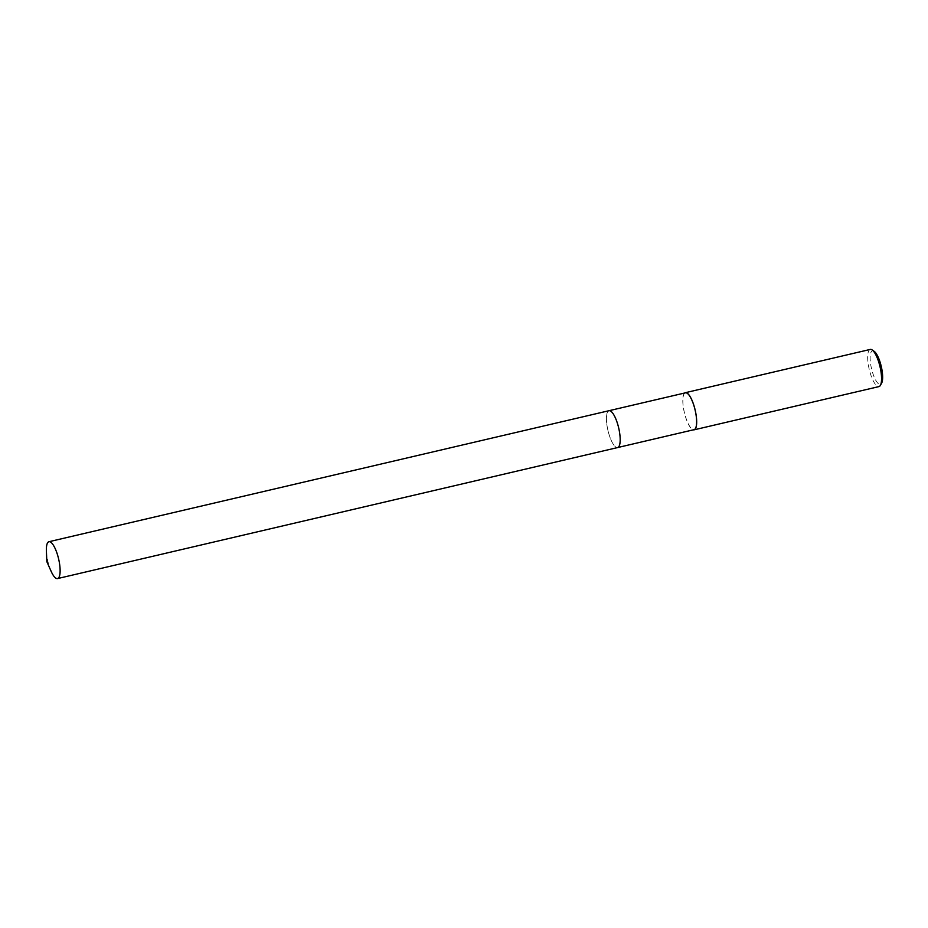 <?xml version="1.0" encoding="UTF-8"?>
<svg xmlns="http://www.w3.org/2000/svg" width="928" height="928" viewBox="0 0 928 928"><rect width="100%" height="100%" fill="white"/><g stroke="black" fill="none" stroke-linecap="round" stroke-linejoin="round"><path stroke-width="0.7" stroke-dasharray="4.64 3.48" d="M611.146 411.44A18.92 5.498 -103.2 0 0 610.009 410.779A18.92 5.498 -103.2 0 0 609 410.71A18.92 5.498 -103.2 0 0 608.78 433.573A18.92 5.498 -103.2 0 0 617.619 447.563A18.92 5.498 -103.2 0 0 618.489 447.052A18.92 5.498 -103.2 0 0 619.22 445.95M617.828 424.699A18.92 5.498 -103.2 0 0 609.998 410.779A18.92 5.498 -103.2 0 0 608.78 433.573A18.92 5.498 -103.2 0 0 618.489 447.052A18.92 5.498 -103.2 0 0 617.828 424.699M685.432 392.834A18.92 5.498 -103.2 0 0 685.212 415.686A18.92 5.498 -103.2 0 0 694.051 429.676M870.278 349.427A19.082 5.545 -103.2 0 0 870.058 372.476A19.082 5.545 -103.2 0 0 878.967 386.593M684.736 392.996A19.082 5.545 -103.2 0 0 685.177 415.732A19.082 5.545 -103.2 0 0 693.355 429.838M874.153 351.318A17.168 4.988 -103.2 0 0 872.285 371.618A17.168 4.988 -103.2 0 0 881.6 383.183M609.093 410.686L609 410.71A18.92 5.498 -103.2 0 0 608.13 411.208A18.92 5.498 -103.2 0 0 608.339 431.996A18.92 5.498 -103.2 0 0 617.619 447.563L617.712 447.54M46.4 551.046A18.92 5.498 -103.2 0 0 51.144 571.335"/><path stroke-width="1.39" d="M619.22 445.95A18.92 5.498 -103.2 0 0 617.839 424.699A18.92 5.498 -103.2 0 0 611.146 411.44M617.712 447.54L694.051 429.676A18.92 5.498 -103.2 0 0 694.272 406.824A18.92 5.498 -103.2 0 0 685.432 392.834L609.093 410.686M693.355 429.838A19.082 5.545 -103.2 0 0 694.086 429.838L878.967 386.593A19.082 5.545 -103.2 0 0 880.405 385.329A19.082 5.545 -103.2 0 0 879.187 363.544A19.082 5.545 -103.2 0 0 872.123 349.926A19.082 5.545 -103.2 0 0 870.278 349.427L685.398 392.683A19.082 5.545 -103.2 0 0 684.736 392.996M694.086 429.838A19.082 5.545 -103.2 0 0 694.306 406.789A19.082 5.545 -103.2 0 0 685.398 392.683M880.405 385.329L881.6 383.183A17.168 4.988 -103.2 0 0 880.51 363.567A17.168 4.988 -103.2 0 0 874.153 351.318L872.123 349.926M58.418 578.074A18.92 5.498 -103.2 0 0 58.209 557.287A18.92 5.498 -103.2 0 0 48.929 541.72A18.92 5.498 -103.2 0 0 48.07 542.219A18.92 5.498 -103.2 0 0 46.4 551.046L46.829 561.649L51.144 571.335A18.92 5.498 -103.2 0 0 57.559 578.573A18.92 5.498 -103.2 0 0 58.418 578.074M57.559 578.573L617.619 447.563A18.92 5.498 -103.2 0 0 618.477 447.064A18.92 5.498 -103.2 0 0 618.268 426.277A18.92 5.498 -103.2 0 0 609 410.71L48.929 541.72"/></g></svg>
